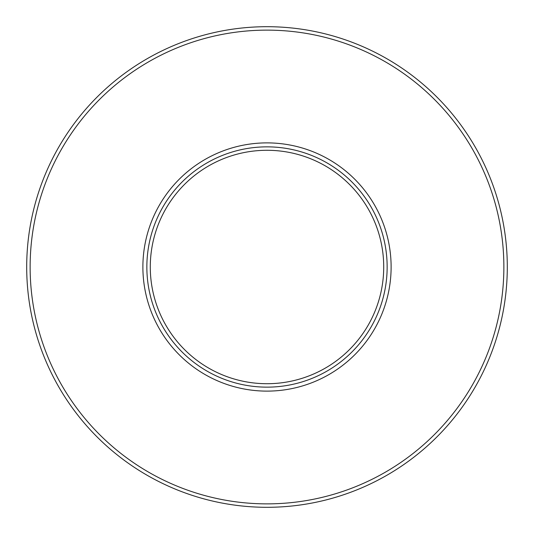 <?xml version="1.0" encoding="UTF-8"?>
<svg xmlns="http://www.w3.org/2000/svg" width="534" height="534" viewBox="0 0 534 534"><rect width="100%" height="100%" fill="white"/><g stroke="black" fill="none" stroke-linecap="round" stroke-linejoin="round"><path stroke-width="0.8" d="M206.925 162.95A120.15 120.15 0 0 1 371.05 206.925A120.15 120.15 0 0 1 327.075 371.05A120.15 120.15 0 0 1 162.95 327.075A120.15 120.15 0 0 1 206.925 162.95M204.943 159.512A124.115 124.115 0 0 0 159.512 329.057A124.115 124.115 0 0 0 329.057 374.488A124.115 124.115 0 0 0 374.488 204.943A124.115 124.115 0 0 0 204.943 159.512M148.565 61.864A236.869 236.869 0 0 1 472.136 148.565A236.869 236.869 0 0 1 385.435 472.136A236.869 236.869 0 0 1 61.864 385.435A236.869 236.869 0 0 1 148.565 61.864M146.85 58.894A240.3 240.3 0 0 1 475.106 146.85A240.3 240.3 0 0 1 387.15 475.106A240.3 240.3 0 0 1 58.894 387.15A240.3 240.3 0 0 1 146.85 58.894M208.64 165.92A116.719 116.719 0 0 1 368.08 208.64A116.719 116.719 0 0 1 325.36 368.08A116.719 116.719 0 0 1 165.92 325.36A116.719 116.719 0 0 1 208.64 165.92"/></g></svg>

